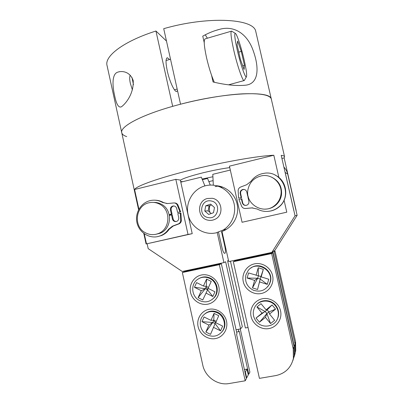<?xml version="1.0" encoding="UTF-8"?>
<svg xmlns="http://www.w3.org/2000/svg" width="404" height="404" viewBox="0 0 404 404"><rect width="100%" height="100%" fill="white"/><g stroke="black" fill="none" stroke-linecap="round" stroke-linejoin="round"><path stroke-width="0.61" d="M126.684 136.592C123.796 135.658 122.154 134.37 121.75 132.724L107.04 65.493C104.308 56.242 123.523 41.279 155.944 31.017L172.685 106.348C139.88 115.605 119.761 126.891 121.75 132.724C119.579 126.674 141.738 114.655 176.583 105.262C199.106 99.142 224.25 94.824 242.289 93.854C260.55 93.132 270.266 94.935 271.443 99.263L271.018 98.258C268.362 90.642 224.462 92.572 180.543 104.212L163.721 28.679C207.212 16.094 251.889 18.483 255.565 30.563L284.573 156.762L284.148 157.893L296.157 210.519M143.779 233.421L146.086 243.976L192.223 233.663L180.346 180.078L175.821 179.341L134.577 189.481C136.335 186.022 158.868 177.906 190.976 169.983C222.841 162.029 258.454 155.818 273.821 155.242L278.891 177.513M286.784 212.186L242.062 222.271L286.784 212.186L284.083 200.323M293.854 210.757L281.214 155.343C283.3 155.596 284.421 156.07 284.573 156.762M212.918 176.745L202.091 179.053M182.785 181.669L180.669 181.522M180.381 180.229C183.204 178.361 190.673 175.902 202.793 172.851C212.994 170.377 221.988 168.63 229.77 167.615M284.148 157.893L281.916 158.439M175.821 179.341L188.022 234.451L192.223 233.663M146.086 243.976L188.022 234.451M170.958 215.034L170.811 214.388M144.268 233.78L146.465 243.819M134.577 189.481L138.895 209.211M242.062 222.271L229.442 166.155L273.821 155.242M213.105 180.644L208.848 181.593M248.046 327.477L245.395 327.977L230.467 261.211M292.779 360.782L294.44 355.646L294.264 346.435L272.831 251.717L271.821 252.409L295.051 215.802L297.122 215.342L287.688 174.013L285.163 172.452L284.85 171.281M295.051 215.802L285.163 172.452M297.122 215.342L274.947 250.268L272.831 251.717M294.264 346.435L295.061 343.961L273.998 250.914M295.061 343.961L295.233 353.005L294.264 356.479M216.6 185.729C227.134 186.597 236.254 195.526 237.502 206.338C238.82 217.14 232.042 228.033 221.993 231.416L228.735 261.58L271.821 252.409M213.327 185.168L212.797 174.331L230.32 170.049M283.891 167.074C285.795 169.034 287.062 171.347 287.688 174.013M221.094 186.587L219.357 186.592M219.069 186.486L219.054 186.077M217.226 232.608L223.922 262.605L225.619 261.772L240.607 328.881L236.067 329.74M240.607 328.881L242.319 326.755L227.583 260.812L228.467 260.378M244.96 372.039L245.364 371.973L246.677 377.876L248.288 374.897L246.996 369.094L244.4 369.539M223.922 262.605L182.224 271.478L148.192 248.637L147.142 243.824M184.724 271.528L184.603 270.973M246.677 377.876L246.278 377.942M245.364 371.973L246.996 369.094M210.287 185.072L207.55 178.447L202.364 179.709M204.914 185.901L201.303 177.139L180.805 182.154M218.549 232.32L221.761 246.692C223.877 256.409 226.861 255.04 224.674 245.688L221.543 231.664M216.18 232.835L223.21 229.992C232.704 224.265 237.138 211.539 233.275 200.914C229.482 190.259 218.094 183.522 207.277 185.375L205.661 185.704C193.37 188.587 185.214 202.071 188.072 214.544C190.749 227.058 203.833 235.678 216.18 232.835M222.599 187.092L220.862 187.229M215.074 186.597L217.983 186.118M261.206 293.511C269.084 292.006 274.468 283.618 272.604 275.644C270.862 267.65 262.342 262.135 254.53 263.847C246.687 265.443 241.446 273.776 243.269 281.654C244.976 289.557 253.348 295.132 261.206 293.511M269.089 328.548C277.008 327.134 282.416 318.796 280.548 310.792C278.795 302.763 270.236 297.137 262.383 298.758C254.505 300.263 249.238 308.545 251.066 316.458C252.783 324.397 261.196 330.078 269.089 328.548M233.325 261.706L259.434 378.371L275.786 375.584C285.234 373.523 291.107 367.766 293.4 358.323L293.223 348.925L271.655 253.561L233.325 261.706L235.108 260.772L272.811 252.752L271.655 253.561M293.223 348.925L294.016 346.481L294.188 355.717L293.208 359.212M294.016 346.481L272.811 252.752M201.394 275.013C193.834 276.548 188.784 284.714 190.552 292.456C192.208 300.217 200.283 305.717 207.853 304.156C215.448 302.707 220.629 294.491 218.827 286.663C217.135 278.81 208.924 273.362 201.394 275.013M208.994 309.307C201.399 310.757 196.329 318.872 198.101 326.644C199.763 334.441 207.873 340.047 215.483 338.572C223.114 337.214 228.321 329.043 226.508 321.18C224.811 313.297 216.564 307.747 208.994 309.307M182.35 272.533L219.332 264.676L245.213 380.795L229.199 383.527C217.635 385.739 205.121 376.912 202.763 365.075L182.35 272.533L184.946 271.438L221.336 263.696L219.332 264.676M221.336 263.696L236.986 333.856L236.562 334.386L246.415 378.568L245.213 380.795M274.195 251.783L275.053 251.177L274.104 251.379M294.965 343.541L295.556 341.723L295.723 350.647L295.385 352.116M295.556 341.723L275.053 251.177M267.14 313.373L266.352 312.923M248.162 374.326L248.773 374.19L239.163 331.139L238.759 331.644L236.582 332.053M238.244 329.326L238.759 331.644M240.249 328.947L249.889 372.129L248.773 374.19M206.055 287.042L207.691 289.602M213.64 320.524L215.499 322.685M280.962 194.435C282.699 183.668 272.18 173.619 261.641 175.806C253.889 177.639 249.283 182.472 247.824 190.304C245.379 204.267 263.317 214.862 274.377 205.762C278.078 202.869 280.275 199.096 280.962 194.435M271.311 177.033C278.654 180.522 282.063 186.36 281.527 194.546C280.851 199.162 278.674 202.899 275.008 205.762C272.129 207.893 268.913 209.009 265.357 209.11M159.6 204.161C156.348 202.465 152.949 201.98 149.404 202.702C135.608 204.985 132.8 226.599 145.46 232.785C149.621 234.961 153.884 235.219 158.257 233.557C170.357 229.305 171.266 209.737 159.6 204.161M153.672 202.414C156.343 202.323 158.878 202.914 161.277 204.182C172.836 209.706 171.937 229.088 159.944 233.3L155.787 234.32M170.751 215.079L170.609 214.438M267.519 286.966L269.397 284.29L270.276 282.068C273.988 271.17 259.626 260.969 250.833 268.115M269.968 282.406C274.25 269.801 255.611 259.964 248.061 270.69L245.915 274.897C244.607 281.775 247.076 286.875 253.318 290.213C260.05 292.39 265.302 290.532 269.084 284.638L269.968 282.406M247.122 278.038L257.696 278.24L254.616 280.386L247.122 278.038L248.571 272.958L260.923 276.518L261.181 276.881L268.751 279.24L267.276 284.35L260.206 279.023L257.696 278.24L258.414 275.735L258.232 267.766L263.347 269.342L260.923 276.518L257.555 289.501L260.206 279.023M256.075 275.296L258.232 267.766M263.347 269.342L261.181 276.881M267.276 284.35L259.716 281.982M257.555 289.501L252.465 287.895L257.696 278.24M252.465 287.895L254.616 280.386M277.013 319.726L277.982 317.6C279.341 313.176 278.568 309.08 275.664 305.318C270.847 299.162 260.777 299.066 256.272 305.055M275.382 305.762C270.024 298.834 258.388 299.773 254.692 307.333C252.379 312.221 252.884 316.903 256.207 321.377C261.938 328.987 274.998 327.063 277.71 318.099C279.073 313.65 278.3 309.54 275.382 305.762M259.464 322.225L266.892 313.575L265.453 317.352L259.464 322.225L256.035 318.029L267.196 309.883L266.069 309.838L272.089 304.929L267.196 309.883L268.892 311.944L266.892 313.575L265.196 311.514L262.009 313.156L256.939 306.974L265.196 311.514M256.035 318.029L262.009 313.156M256.939 306.974L260.984 303.656L266.069 309.838M272.089 304.929L275.558 309.136L268.892 311.944L269.524 314.039L274.639 320.261L270.554 323.569L266.892 313.575M275.558 309.136L269.524 314.039M270.554 323.569L265.453 317.352M221.513 332.33L223.008 330.487C227.083 324.604 224.371 315.297 217.721 312.282C213.059 310.257 208.797 310.762 204.924 313.797M217.185 312.746C211.736 310.484 207.025 311.418 203.055 315.554C197.889 321.251 200.217 331.674 207.398 334.977C213.504 337.461 218.539 336.143 222.498 331.033C226.594 325.124 223.867 315.776 217.185 312.746M210.534 334.345L215.1 323.599L210.534 334.345L205.848 332.027L212.787 322.463L213.807 320.145L210.969 320.372L214.034 313.398L213.807 320.145L216.12 321.281L215.1 323.599L212.787 322.463L208.898 325.084L201.99 321.68L212.787 322.463M205.848 332.027L208.898 325.084M201.99 321.68L204.05 316.978L210.969 320.372M214.034 313.398L218.751 315.701L215.675 322.68L222.649 326.099L220.564 330.826L215.1 323.599M218.751 315.701L215.675 322.68M220.564 330.826L213.6 327.397M212.201 299.445L214.317 297.566C219.63 291.93 217.448 281.411 210.302 278.139C206.57 276.412 202.924 276.467 199.364 278.321M209.737 278.452C205.075 276.386 200.778 276.892 196.844 279.957C190.279 285.163 191.87 296.985 199.627 300.581C204.974 302.914 209.691 302.041 213.767 297.97C219.104 292.309 216.913 281.739 209.737 278.452M206.59 279.088L211.247 281.411L208.07 288.355L214.958 291.809L212.802 296.516L207.58 289.845L202.757 299.975L198.127 297.632L205.298 288.698L206.348 286.391L203.419 286.027L206.59 279.088L206.348 286.391L208.479 287.461M208.227 288.436L207.58 289.845L205.298 288.698L201.278 290.718L194.455 287.289L205.298 288.698M198.127 297.632L201.278 290.718M194.455 287.289L196.586 282.603L203.419 286.027M212.802 296.516L205.924 293.057M204.232 42.693L202.757 36.148C208.373 33.027 213.969 30.76 219.544 29.351C233.997 25.164 247.511 33.663 253.409 51.268C259.55 68.614 258.429 83.673 245.859 85.163C236.749 86.097 225.821 85.037 213.07 81.972L211.59 75.397M169.544 59.519L167.413 57.767C165.625 58.237 165.579 62.63 167.281 70.937C169.488 81.159 174.351 91.769 176.553 91.521L177.533 90.703M114.665 95.778C111.873 83.84 112.408 73.533 117.907 72.109C121.66 70.841 129.871 71.064 133.224 80.643C133.85 94.768 124.74 104.535 121.407 106.787C118.65 108.06 116.403 104.389 114.665 95.778M155.944 31.017L166.478 41.062M207.383 38.208L205.267 34.835M237.158 49.626C240.294 63.66 245.314 78.255 246.374 76.861C247.112 75.609 246.415 70.16 244.274 60.509C241.627 48.697 237.294 35.118 235.567 33.507C234.123 32.694 234.653 38.067 237.158 49.626M235.199 33.29L231.618 31.118C230.336 31.391 231.007 37.577 233.643 49.677C236.996 64.675 242.4 80.563 244.001 80.598L244.516 80.138M231.275 31.219L205.348 38.804C203.56 39.228 203.939 45.44 206.484 57.444C208.797 67.377 211.393 75.634 214.272 82.219M242.743 65.822L244.46 65.342L244.077 69.503L240.375 59.292L237.077 44.763L237.618 41.051L241.294 51.404L238.749 52.131M244.46 65.342L241.294 51.404M130.25 75.27L130.204 75.371C129.472 76.73 129.517 79.386 130.341 83.34L132.381 89.865M131.962 77.442L133.466 84.658M176.22 221.549C174.619 221.412 173.589 220.549 173.129 218.953L172.23 214.883L171.523 214.918L172.427 219.008L173.129 218.953M180.25 213.105L180.689 220.675L181.361 220.614L180.926 213.075L177.836 213.61L178.704 217.554C178.962 219.377 178.28 220.665 176.664 221.422L176.28 221.538C174.336 221.781 173.048 220.938 172.427 219.008M180.689 220.675C180.502 222.235 179.709 223.321 178.316 223.937L172.473 226.144L168.518 229.31C166.519 232.194 163.948 234.31 160.797 235.653L157.974 236.562C148.763 238.719 138.951 232.138 136.936 222.574C134.784 213.044 140.895 202.783 150.081 200.637L150.717 200.495C154.883 199.707 158.848 200.369 162.605 202.475L167.589 203.555L173.634 202.959C175.164 202.879 176.351 203.505 177.184 204.843L179.977 211.853L180.649 211.827L177.583 212.474L179.977 211.853M181.361 220.614C181.169 222.165 180.381 223.25 178.992 223.861L173.175 226.063L169.236 229.214C167.246 232.083 164.681 234.189 161.549 235.532L157.414 236.678M170.443 210.009L171.155 209.994L172.053 214.064L171.341 214.1L170.443 210.009C170.19 208.035 170.973 206.712 172.776 206.04C174.755 205.742 176.063 206.57 176.71 208.535L177.583 212.474M171.155 209.994C170.907 208.03 171.68 206.712 173.478 206.04L173.922 205.959M171.341 214.1L169.21 214.655M169.22 214.711L172.053 214.064M174.402 202.97C175.897 202.914 177.058 203.54 177.871 204.848L180.649 211.827M154.959 200.192C157.934 200.233 160.726 200.995 163.347 202.49L167.024 203.591M169.362 215.367L171.523 214.918M241.542 197.642L238.597 198.132L241.542 197.642L240.638 193.632C240.38 191.653 241.173 190.304 243.021 189.587L244.299 189.476M241.117 197.607L240.213 193.577C239.951 191.592 240.749 190.239 242.602 189.516L242.748 189.476C244.794 189.203 246.142 190.057 246.799 192.026L247.743 196.223L248.101 196.147M238.597 198.132L238.148 190.41C238.35 188.794 239.188 187.668 240.668 187.027L246.662 184.734L250.94 181.376C253.757 177.432 257.515 174.861 262.211 173.659L264.166 173.296C282.224 169.943 293.481 195.925 278.649 207.04C276.286 208.974 273.629 210.287 270.67 210.969C265.918 211.979 261.423 211.327 257.186 209.025L251.889 207.898L245.506 208.494C243.9 208.575 242.658 207.934 241.784 206.57L238.88 199.409L241.804 198.793L242.703 202.808C243.152 204.358 244.167 205.237 245.758 205.439M275.003 175.068C287.31 180.29 289.587 198.844 278.911 207.035C276.563 208.964 273.912 210.267 270.968 210.949L268.029 211.378M248.309 196.965L247.935 197.066L248.879 201.263C249.147 202.97 248.536 204.247 247.051 205.106C244.733 205.858 243.147 205.091 242.284 202.793L241.38 198.763M252.732 207.858L245.45 208.499M248.127 196.263L247.743 196.223M208.166 220.19C210.474 220.629 212.701 220.352 214.842 219.362C224.276 215.443 222.336 199.722 212.252 198.298L207.404 198.49C196.551 200.924 197.172 218.534 208.166 220.19M208.075 217.544C218.402 220.039 221.675 202.601 211.166 200.98C200.849 198.581 197.642 215.872 208.075 217.544M213.514 212.716L208.656 214.433L204.772 210.989L205.732 205.828L210.585 204.101L214.479 207.545L213.514 212.716M204.772 210.989L208.151 210.863L211.176 213.544M208.151 210.863L209.09 205.833L205.732 205.828M209.09 205.833L211.555 204.954M209.959 212.469C209.186 210.151 209.186 207.833 209.974 205.52M244.491 369.943L244.753 369.483M168.518 229.31L169.236 229.214M177.184 204.843L177.871 204.848M162.605 202.475L163.347 202.49M172.564 226.114L173.266 226.028M178.275 223.957L178.952 223.882M242.284 202.793L242.703 202.808M245.506 208.494L245.91 208.484M251.889 207.898L252.268 207.888M240.213 193.577L240.638 193.632M121.75 132.724L138.602 209.757M294.44 355.646L295.233 353.005M223.21 229.992L226.467 229.321M293.4 358.323L294.188 355.717M295.47 351.48L295.723 350.647M274.377 205.762L275.008 205.762M158.257 233.557L159.944 233.3M269.397 284.29L269.084 284.638M277.982 317.6L277.71 318.099M223.008 330.487L222.498 331.033M214.317 297.566L213.767 297.97M117.907 72.109L119.427 71.67M166.933 57.903L167.413 57.767M214.453 30.85L219.544 29.351M246.374 76.861L244.274 80.568M228.709 84.79L244.001 80.598M174.457 89.799L177.164 89.047M166.059 60.524L170.528 59.236M160.797 235.653L161.549 235.532M172.776 206.04L173.478 206.04M172.473 226.144L173.175 226.063M178.316 223.937L178.992 223.861M278.649 207.04L278.911 207.035M242.602 189.516L243.021 189.587"/></g></svg>
